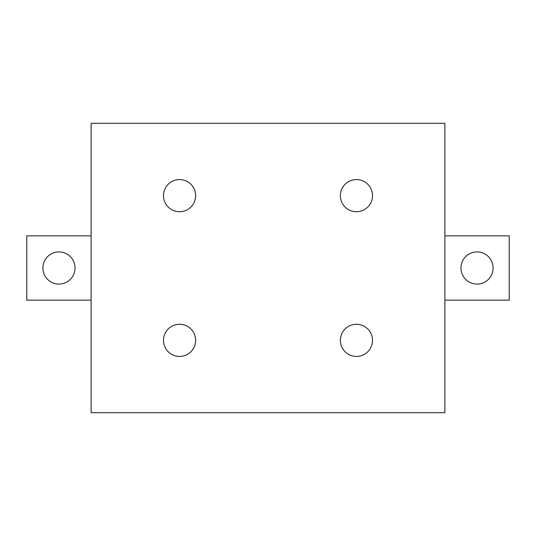 <?xml version="1.0" encoding="UTF-8"?>
<svg xmlns="http://www.w3.org/2000/svg" width="536" height="536" viewBox="0 0 536 536"><rect width="100%" height="100%" fill="white"/><g stroke="black" fill="none" stroke-linecap="round" stroke-linejoin="round"><path stroke-width="0.8" d="M91.12 412.72L91.12 123.28L444.88 123.28L444.88 412.72L91.12 412.72M195.64 340.36A16.08 16.08 0 0 0 171.52 326.437A16.08 16.08 0 0 0 171.52 354.283A16.08 16.08 0 0 0 195.64 340.36M195.64 195.64A16.08 16.08 0 0 0 171.52 181.717A16.08 16.08 0 0 0 171.52 209.563A16.08 16.08 0 0 0 195.64 195.64M372.52 195.64A16.08 16.08 0 0 0 348.4 181.717A16.08 16.08 0 0 0 348.4 209.563A16.08 16.08 0 0 0 372.52 195.64M372.52 340.36A16.08 16.08 0 0 0 348.4 326.437A16.08 16.08 0 0 0 348.4 354.283A16.08 16.08 0 0 0 372.52 340.36M91.12 300.16L26.8 300.16L26.8 235.84L91.12 235.84M42.88 268A16.08 16.08 0 0 1 67 254.077A16.08 16.08 0 0 1 67 281.923A16.08 16.08 0 0 1 42.88 268M444.88 235.84L509.2 235.84L509.2 300.16L444.88 300.16M460.96 268A16.08 16.08 0 0 1 485.08 254.077A16.08 16.08 0 0 1 485.08 281.923A16.08 16.08 0 0 1 460.96 268"/></g></svg>
